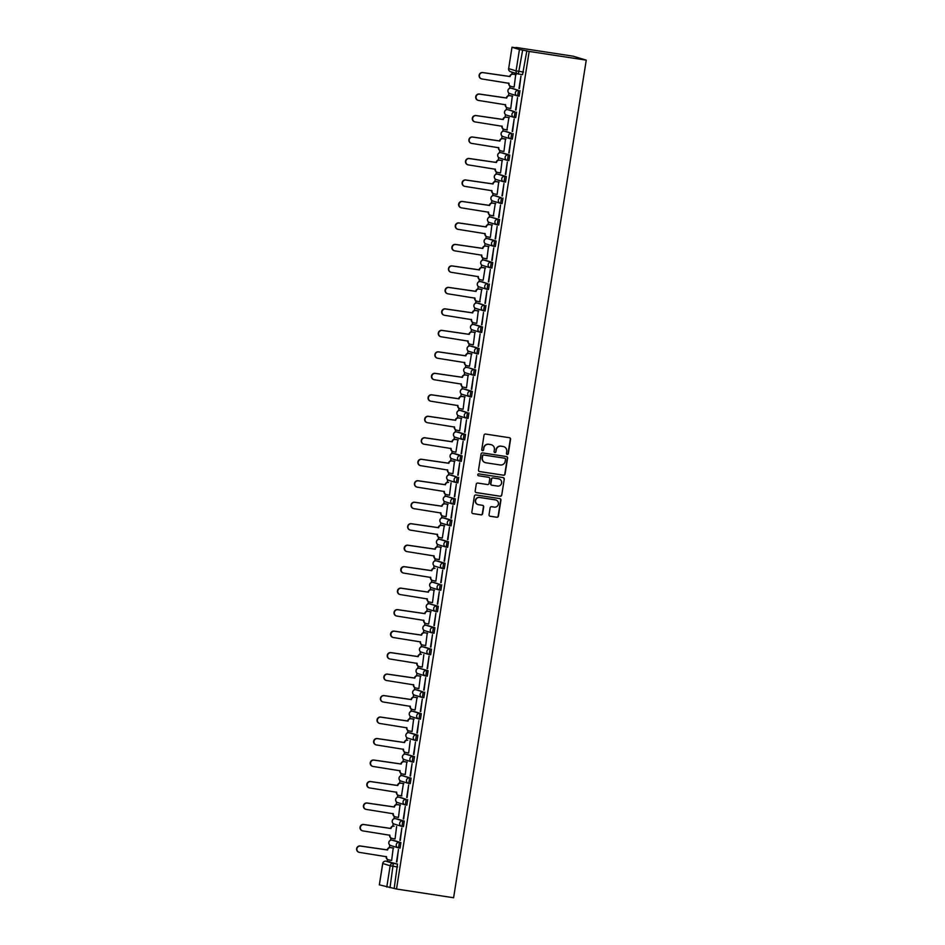 <?xml version="1.0" encoding="UTF-8"?>
<svg xmlns="http://www.w3.org/2000/svg" width="945" height="945" viewBox="0 0 945 945"><rect width="100%" height="100%" fill="white"/><g stroke="black" fill="none" stroke-linecap="round" stroke-linejoin="round"><path stroke-width="1.42" d="M507.229 454.439A0.957 0.945 106.8 0 0 508.304 453.635L510.572 439.271A1.37 1.347 106.8 0 0 509.461 437.724L485.565 434.062A1.37 1.347 106.8 0 0 484.029 435.22L481.749 449.584A0.957 0.945 106.8 0 0 482.529 450.67A0.957 0.945 106.8 0 0 483.604 449.867L483.899 448.001A4.382 4.3 106.8 0 1 488.837 444.327L490.821 444.634A4.382 4.3 106.8 0 1 494.389 449.607L494.093 451.462A0.957 0.945 106.8 0 0 494.873 452.56A0.957 0.945 106.8 0 0 495.96 451.745L496.255 449.891A4.382 4.3 106.8 0 1 501.181 446.217L503.177 446.524A4.382 4.3 106.8 0 1 506.733 451.497L506.449 453.352A0.957 0.945 106.8 0 0 507.229 454.439M506.969 454.368A0.957 0.945 106.8 0 0 508.044 453.565L510.312 439.201A1.37 1.347 106.8 0 0 509.509 437.724M482.269 450.588A0.957 0.945 106.8 0 0 483.344 449.785L483.899 448.001M494.625 452.478A0.957 0.945 106.8 0 0 495.688 451.675L496.255 449.891M393.474 840.341L400.893 842.586L399.404 842.349L398.53 847.866A2.788 2.74 -73.2 0 1 396.262 844.7A2.788 2.74 -73.2 0 1 399.404 842.349L392.01 840.117A2.788 2.74 106.8 0 0 388.867 842.456A2.788 2.74 -73.2 0 0 390.757 845.539L398.164 847.783A2.788 2.788 0 0 0 398.554 847.866L400.042 848.09L400.893 842.586M403.444 826.603L401.944 826.379A2.788 2.74 -73.2 0 1 401.566 826.296L394.159 824.052A2.788 2.74 -73.2 0 1 392.269 820.969A2.788 2.74 106.8 0 1 395.412 818.63L402.806 820.874L401.956 826.379L403.444 826.603L404.295 821.099L396.865 818.854M400.302 797.367L406.208 799.387L405.346 804.892A2.788 2.74 -73.2 0 1 403.066 801.726A2.788 2.74 -73.2 0 1 406.208 799.387L398.814 797.143A2.788 2.74 106.8 0 0 395.671 799.482A2.788 2.74 -73.2 0 0 397.561 802.565L404.968 804.809A2.788 2.788 0 0 0 405.358 804.892L406.846 805.128L407.697 799.612M402.18 775.656L411.099 778.125L409.61 777.9L408.748 783.405A2.788 2.74 -73.2 0 1 406.48 780.239A2.788 2.74 -73.2 0 1 409.61 777.9L402.216 775.656A2.788 2.74 106.8 0 0 399.073 778.007A2.788 2.74 -73.2 0 0 400.963 781.09L408.37 783.322A2.788 2.788 0 0 0 408.76 783.417L410.248 783.641L411.099 778.125M412.174 761.93L413.65 762.154L414.512 756.65L407.071 754.393M410.496 732.918L417.914 735.163L416.426 734.938L415.552 740.443A2.788 2.74 -73.2 0 1 413.284 737.277A2.788 2.74 -73.2 0 1 416.426 734.938L409.02 732.694A2.788 2.74 106.8 0 0 405.877 735.033A2.788 2.74 -73.2 0 0 407.779 738.116L415.174 740.36A2.788 2.788 0 0 0 415.564 740.443L417.052 740.679L417.914 735.163M420.454 719.192L418.954 718.956A2.788 2.74 -73.2 0 1 418.576 718.873L411.181 716.629A2.788 2.74 -73.2 0 1 409.279 713.546A2.788 2.74 106.8 0 1 412.422 711.207L419.828 713.451L418.966 718.968L420.454 719.192L421.316 713.676L413.875 711.431M417.312 689.956L423.23 691.964L422.356 697.469A2.788 2.74 -73.2 0 1 420.088 694.303A2.788 2.74 -73.2 0 1 423.23 691.964L415.824 689.72A2.788 2.74 106.8 0 0 412.681 692.071A2.788 2.74 -73.2 0 0 414.583 695.154L421.978 697.386A2.788 2.788 0 0 0 422.368 697.481L423.856 697.705L424.718 692.189M419.19 668.233L428.12 670.714L426.632 670.477L425.758 675.994A2.788 2.74 -73.2 0 1 423.49 672.828A2.788 2.74 -73.2 0 1 426.632 670.477L419.226 668.245A2.788 2.74 106.8 0 0 416.083 670.584A2.788 2.74 -73.2 0 0 417.985 673.667L425.38 675.911A2.788 2.788 0 0 0 425.77 675.994L427.258 676.218L428.12 670.714M429.195 654.507L430.66 654.743L431.522 649.227L424.092 646.982M427.506 625.495L434.924 627.74L433.436 627.515L432.562 633.02A2.788 2.74 -73.2 0 1 430.294 629.854A2.788 2.74 -73.2 0 1 433.436 627.515L426.03 625.271A2.788 2.74 106.8 0 0 422.887 627.61A2.788 2.74 -73.2 0 0 424.789 630.693L432.196 632.937A2.788 2.788 0 0 0 432.574 633.032L434.062 633.256L434.924 627.74M429.408 603.784L438.326 606.253L436.838 606.028L435.964 611.545A2.788 2.74 -73.2 0 1 433.696 608.367A2.788 2.74 -73.2 0 1 436.838 606.028L429.432 603.784A2.788 2.74 106.8 0 0 426.289 606.135A2.788 2.74 -73.2 0 0 428.191 609.218L435.598 611.45A2.788 2.788 0 0 0 435.976 611.545L437.464 611.769L438.326 606.253M434.322 582.533L440.24 584.542L439.366 590.058A2.788 2.74 -73.2 0 1 437.098 586.892A2.788 2.74 -73.2 0 1 440.24 584.542L432.834 582.309A2.788 2.74 106.8 0 0 429.691 584.648A2.788 2.74 -73.2 0 0 431.593 587.731L439 589.975A2.788 2.788 0 0 0 439.378 590.058L440.866 590.282L441.728 584.778M437.712 561.046L445.13 563.291L443.642 563.066L442.768 568.571A2.788 2.74 -73.2 0 1 440.5 565.405A2.788 2.74 -73.2 0 1 443.642 563.066L436.236 560.822A2.788 2.74 106.8 0 0 433.093 563.161A2.788 2.74 -73.2 0 0 434.995 566.244L442.402 568.488A2.788 2.788 0 0 0 442.78 568.571L444.268 568.807L445.13 563.291M447.67 547.32L446.17 547.084A2.788 2.74 -73.2 0 1 445.804 547.001L438.397 544.757A2.788 2.74 -73.2 0 1 436.495 541.674A2.788 2.74 106.8 0 1 439.638 539.335L447.044 541.579L446.194 547.096L447.658 547.32L448.532 541.804L441.102 539.56M444.516 518.073L451.934 520.317L450.446 520.093L449.572 525.609A2.788 2.74 -73.2 0 1 447.304 522.431A2.788 2.74 -73.2 0 1 450.446 520.093L443.051 517.848A2.788 2.74 106.8 0 0 439.909 520.199A2.788 2.74 -73.2 0 0 441.799 523.282L449.206 525.514A2.788 2.788 0 0 0 449.596 525.609L451.084 525.833L451.934 520.317M446.418 496.361L455.336 498.842L453.848 498.606L452.974 504.122A2.788 2.74 -73.2 0 1 450.706 500.956A2.788 2.74 -73.2 0 1 453.848 498.606L446.453 496.373A2.788 2.74 106.8 0 0 443.311 498.712A2.788 2.74 -73.2 0 0 445.201 501.795L452.608 504.039A2.788 2.788 0 0 0 452.998 504.122L454.486 504.346L455.336 498.842M451.344 475.111L457.25 477.13L456.376 482.635A2.788 2.74 -73.2 0 1 454.108 479.469A2.788 2.74 -73.2 0 1 457.25 477.13L449.855 474.886A2.788 2.74 106.8 0 0 446.713 477.225A2.788 2.74 -73.2 0 0 448.603 480.308L456.01 482.552A2.788 2.788 0 0 0 456.4 482.635L457.888 482.871L458.738 477.355M454.722 453.624L462.14 455.868L460.652 455.644L459.79 461.148A2.788 2.74 -73.2 0 1 457.51 457.982A2.788 2.74 -73.2 0 1 460.652 455.644L453.257 453.399A2.788 2.74 106.8 0 0 450.115 455.738A2.788 2.74 -73.2 0 0 452.005 458.821L459.412 461.065A2.788 2.788 0 0 0 459.802 461.16L461.29 461.384L462.14 455.868M456.624 431.912L464.054 434.157L463.204 439.673L464.68 439.897L465.542 434.393L458.112 432.137M461.55 410.662L467.468 412.681L466.594 418.186A2.788 2.74 -73.2 0 1 464.326 415.02A2.788 2.74 -73.2 0 1 467.468 412.681L460.061 410.437A2.788 2.74 106.8 0 0 456.919 412.776A2.788 2.74 -73.2 0 0 458.809 415.859L466.216 418.103A2.788 2.788 0 0 0 466.606 418.186L468.094 418.411L468.944 412.906M464.94 389.175L472.358 391.419L470.87 391.195L469.996 396.699A2.788 2.74 -73.2 0 1 467.728 393.533A2.788 2.74 -73.2 0 1 470.87 391.195L463.463 388.95A2.788 2.74 106.8 0 0 460.321 391.289A2.788 2.74 -73.2 0 0 462.211 394.372L469.618 396.616A2.788 2.788 0 0 0 470.008 396.699L471.496 396.935L472.358 391.419M473.421 375.224L474.898 375.448L475.76 369.932L468.318 367.688M471.744 346.201L479.162 348.457L477.674 348.221L476.8 353.737A2.788 2.74 -73.2 0 1 474.532 350.56A2.788 2.74 -73.2 0 1 477.674 348.221L470.267 345.988A2.788 2.74 106.8 0 0 467.125 348.327A2.788 2.74 -73.2 0 0 469.027 351.41L476.422 353.643A2.788 2.788 0 0 0 476.812 353.737L478.3 353.962L479.162 348.457M473.634 324.489L481.076 326.746L480.214 332.25L481.702 332.475L482.564 326.97L475.122 324.726M478.56 303.239L484.478 305.259L483.604 310.763A2.788 2.74 -73.2 0 1 481.336 307.597A2.788 2.74 -73.2 0 1 484.478 305.259L477.071 303.014A2.788 2.74 106.8 0 0 473.929 305.353A2.788 2.74 -73.2 0 0 475.831 308.436L483.226 310.681A2.788 2.788 0 0 0 483.616 310.763L485.104 310.999L485.966 305.483M481.962 281.764L487.88 283.772L487.006 289.276A2.788 2.74 -73.2 0 1 484.738 286.111A2.788 2.74 -73.2 0 1 487.88 283.772L480.473 281.527A2.788 2.74 106.8 0 0 477.331 283.866A2.788 2.74 -73.2 0 0 479.233 286.949L486.628 289.194A2.788 2.788 0 0 0 487.018 289.288L488.506 289.513L489.368 283.996M490.443 267.801L491.908 268.026L492.77 262.521L485.34 260.265M488.754 238.79L496.172 241.034L494.684 240.81L493.81 246.314A2.788 2.74 -73.2 0 1 491.542 243.148A2.788 2.74 -73.2 0 1 494.684 240.81L487.277 238.565A2.788 2.74 106.8 0 0 484.135 240.904A2.788 2.74 -73.2 0 0 486.037 243.987L493.444 246.232A2.788 2.788 0 0 0 493.822 246.314L495.31 246.539L496.172 241.034M490.656 217.078L499.574 219.547L498.086 219.323L497.212 224.827A2.788 2.74 -73.2 0 1 494.944 221.662A2.788 2.74 -73.2 0 1 498.086 219.323L490.679 217.078A2.788 2.74 106.8 0 0 487.537 219.417A2.788 2.74 -73.2 0 0 489.439 222.5L496.846 224.745A2.788 2.788 0 0 0 497.224 224.827L498.712 225.064L499.574 219.547M495.57 195.828L501.488 197.836L500.614 203.34A2.788 2.74 -73.2 0 1 498.346 200.175A2.788 2.74 -73.2 0 1 501.488 197.836L494.081 195.591A2.788 2.74 106.8 0 0 490.939 197.93A2.788 2.74 -73.2 0 0 492.841 201.025L500.248 203.258A2.788 2.788 0 0 0 500.626 203.352L502.114 203.577L502.976 198.06M498.96 174.341L506.378 176.585L504.89 176.349L504.016 181.865A2.788 2.74 -73.2 0 1 501.748 178.7A2.788 2.74 -73.2 0 1 504.89 176.349L497.483 174.116A2.788 2.74 106.8 0 0 494.353 176.455A2.788 2.74 -73.2 0 0 496.243 179.538L503.65 181.783A2.788 2.788 0 0 0 504.039 181.865L505.528 182.09L506.378 176.585M508.93 160.603L507.418 160.378A2.788 2.74 -73.2 0 1 507.052 160.296L499.645 158.051A2.788 2.74 -73.2 0 1 497.755 154.968A2.788 2.74 106.8 0 1 500.897 152.629L508.292 154.874L507.441 160.378L508.93 160.603L509.78 155.098L502.35 152.854M505.788 131.367L511.694 133.387L510.82 138.891A2.788 2.74 -73.2 0 1 508.552 135.726A2.788 2.74 -73.2 0 1 511.694 133.387L504.299 131.142A2.788 2.74 106.8 0 0 501.157 133.481A2.788 2.74 -73.2 0 0 503.047 136.564L510.454 138.809A2.788 2.788 0 0 0 510.843 138.891L512.332 139.128L513.182 133.611M509.19 109.892L515.096 111.9L514.222 117.404A2.788 2.74 -73.2 0 1 511.954 114.239A2.788 2.74 -73.2 0 1 515.096 111.9L507.701 109.655A2.788 2.74 106.8 0 0 504.559 112.006A2.788 2.74 -73.2 0 0 506.449 115.089L513.856 117.322A2.788 2.788 0 0 0 514.245 117.416L515.734 117.641L516.584 112.124M512.592 88.405L518.498 90.413L517.636 95.929A2.788 2.74 -73.2 0 1 515.356 92.764A2.788 2.74 -73.2 0 1 518.498 90.413L511.103 88.18A2.788 2.74 106.8 0 0 507.961 90.519A2.788 2.74 -73.2 0 0 509.851 93.602L517.258 95.847A2.788 2.788 0 0 0 517.647 95.929L519.136 96.154L519.986 90.649M489.049 514.694A1.37 1.347 106.8 0 0 490.16 516.254L496.869 517.269A1.37 1.347 106.8 0 0 498.405 516.124L500.933 500.177A1.37 1.347 106.8 0 0 499.822 498.617L475.926 494.967A1.37 1.347 106.8 0 0 474.378 496.113L471.85 512.06A1.37 1.347 106.8 0 0 472.961 513.619L481.064 514.86A1.37 1.347 106.8 0 0 482.611 513.714L483.686 506.886A1.37 1.347 106.8 0 0 482.576 505.327L478.56 504.713A3.662 3.591 106.8 0 1 475.63 500.307A3.662 3.591 106.8 0 1 479.706 497.483L495.44 499.893A3.662 3.591 106.8 0 1 498.369 504.299A3.662 3.591 106.8 0 1 494.294 507.122L491.672 506.721A1.37 1.347 106.8 0 0 490.124 507.867L489.049 514.694M396.51 889.021L529.176 51.432L586.254 60.149L453.6 897.75L396.51 889.021L379.382 884.839M503.52 475.229A1.37 1.347 106.8 0 0 505.067 474.083L507.595 458.136A1.37 1.347 106.8 0 0 506.473 456.577L482.576 452.927A1.37 1.347 106.8 0 0 481.04 454.072L478.513 470.019A1.37 1.347 106.8 0 0 479.623 471.579L503.26 475.158A1.37 1.347 106.8 0 0 504.807 474L507.323 458.053A1.37 1.347 106.8 0 0 506.532 456.589M504.264 479.15L501.736 495.109A1.37 1.347 106.8 0 1 500.188 496.255L476.292 492.605A1.37 1.347 106.8 0 1 475.181 491.046L476.256 484.218A1.37 1.347 106.8 0 1 477.804 483.072L487.502 484.549A1.37 1.347 106.8 0 0 489.037 483.403L489.758 478.879A1.37 1.347 106.8 0 0 488.636 477.319L478.548 475.772A0.957 0.945 106.8 0 1 477.78 474.626A0.957 0.945 106.8 0 1 478.855 473.882L503.153 477.603A1.37 1.347 106.8 0 1 504.264 479.15L501.736 495.109M390.096 861.828L385.879 861.178L397.491 864.061L393.297 863.423L390.002 887.686M508.658 68.595L508.611 68.595A2.788 2.788 0 0 0 510.548 71.702A2.788 2.74 106.8 0 1 508.658 68.619L511.989 47.25L508.658 68.619L516.064 70.863L519.443 49.518L512.036 47.274L516.041 47.805M512.178 72.198L511.871 74.171M509.993 86.042L509.627 88.346M508.871 93.071L508.469 95.658M506.591 107.517L506.225 109.821M505.469 114.558L505.067 117.145M503.177 129.004L502.823 131.308M502.067 136.033L501.665 138.62M499.775 150.491L499.421 152.795M498.665 157.52L498.251 160.107M496.373 171.978L496.007 174.282M495.263 179.007L494.849 181.594M492.971 193.453L492.605 195.757M491.861 200.494L491.447 203.08M489.569 214.94L489.203 217.244M488.459 221.969L488.045 224.556M486.167 236.427L485.801 238.731M485.057 243.456L484.643 246.043M482.765 257.914L482.399 260.218M481.655 264.943L481.241 267.529M479.363 279.389L478.997 281.693M478.253 286.429L477.839 289.016M475.961 300.876L475.595 303.18M474.851 307.905L474.437 310.492M472.559 322.363L472.193 324.667M471.449 329.392L471.035 331.978M469.157 343.85L468.791 346.154M468.047 350.878L467.633 353.465M465.755 365.325L465.389 367.629M464.645 372.365L464.231 374.952M462.353 386.812L461.987 389.116M461.231 393.841L460.829 396.428M458.951 408.299L458.585 410.603M457.829 415.327L457.427 417.914M455.549 429.786L455.183 432.089M454.427 436.814L454.025 439.401M452.147 451.261L451.781 453.565M451.025 458.301L450.623 460.877M448.733 472.748L448.379 475.051M447.623 479.776L447.221 482.363M445.331 494.235L444.977 496.538M444.221 501.263L443.807 503.85M441.929 515.722L441.563 518.014M440.819 522.75L440.405 525.337M438.527 537.197L438.161 539.5M437.417 544.237L437.003 546.812M435.125 558.684L434.759 560.987M434.015 565.712L433.601 568.299M431.723 580.171L431.357 582.474M430.613 587.199L430.199 589.786M428.321 601.658L427.955 603.949M427.211 608.686L426.797 611.273M424.919 623.133L424.553 625.436M423.809 630.173L423.395 632.748M421.517 644.62L421.151 646.923M420.407 651.648L419.993 654.235M418.115 666.107L417.749 668.41M417.005 673.135L416.591 675.722M414.713 687.582L414.347 689.885M413.603 694.622L413.189 697.209M411.311 709.069L410.945 711.372M410.201 716.097L409.787 718.684M407.909 730.556L407.543 732.859M406.787 737.584L406.385 740.171M404.507 752.043L404.141 754.346M403.385 759.071L402.983 761.658M401.105 773.518L400.739 775.821M399.983 780.558L399.581 783.145M397.703 795.005L397.337 797.308M396.581 802.033L396.179 804.62M394.301 816.492L393.935 818.795M393.179 823.52L392.777 826.107M390.887 837.979L390.533 840.282M389.777 845.007L389.375 847.594M387.485 859.454L387.19 861.379M516.1 47.463L573.178 56.192L586.254 60.149M519.443 49.518L522.668 50.085L518.332 74.029L522.526 74.667L518.344 74.029A2.788 2.74 106.8 0 1 517.954 73.946A2.788 2.788 0 0 0 518.344 74.029M529.176 51.432L522.668 50.085M515.71 74.56L514.151 86.999L511.292 86.491A2.788 2.74 106.8 0 1 509.024 83.325L482.009 78.978A3.213 3.142 106.8 0 1 479.446 75.116A3.213 3.142 106.8 0 1 483.013 72.647L510.099 76.569A2.788 2.74 106.8 0 1 513.241 74.23L516.112 74.667M518.994 88.464L520.955 76.073L519.396 88.523M515.592 109.951L517.553 97.559L515.994 110.01M512.698 96.154L509.839 95.717A2.788 2.74 106.8 0 0 506.697 98.056L479.611 94.134A3.213 3.142 106.8 0 0 478.182 100.371A3.213 3.142 106.8 0 0 478.607 100.465L505.622 104.8A2.788 2.74 106.8 0 0 507.89 107.978L510.749 108.486L512.308 96.047M512.19 131.438L514.151 119.035L512.592 131.497M506.957 129.831L508.906 117.523M508.788 152.913L510.749 140.521L509.19 152.984M505.894 139.128L503.035 138.691A2.788 2.74 106.8 0 0 499.893 141.029L472.807 137.096A3.213 3.142 106.8 0 0 469.228 139.565A3.213 3.142 106.8 0 0 471.803 143.427L498.818 147.774A2.788 2.74 106.8 0 0 501.086 150.94L503.945 151.448L505.504 139.01M505.386 174.4L507.347 162.008L505.788 174.459M502.492 160.603L499.633 160.166A2.788 2.74 106.8 0 0 496.491 162.505L469.405 158.583A3.213 3.142 106.8 0 0 467.964 164.82A3.213 3.142 106.8 0 0 468.401 164.914L495.416 169.261A2.788 2.74 106.8 0 0 497.684 172.427L500.543 172.935L502.102 160.496M501.984 195.887L503.945 183.495L502.386 195.946M499.09 182.09L496.219 181.653A2.788 2.74 106.8 0 0 493.089 183.991L466.003 180.07A3.213 3.142 106.8 0 0 464.562 186.307A3.213 3.142 106.8 0 0 464.999 186.401L492.014 190.736A2.788 2.74 106.8 0 0 494.282 193.914L497.141 194.422L498.7 181.983M498.582 217.374L500.543 204.97L498.972 217.433M493.349 215.767L495.298 203.458M495.168 238.849L497.141 226.457L495.57 238.92M492.286 225.064L489.415 224.615A2.788 2.74 106.8 0 0 486.273 226.965L459.187 223.032A3.213 3.142 106.8 0 0 457.758 229.269A3.213 3.142 106.8 0 0 458.195 229.363L485.21 233.71A2.788 2.74 106.8 0 0 487.478 236.876L490.337 237.384L491.896 224.945M491.766 260.336L493.739 247.944L492.168 260.395M486.935 258.812L488.494 246.432M488.364 281.823L490.337 269.431L488.766 281.882M483.143 280.216L485.092 267.919M483.131 280.24L480.674 279.85A2.788 2.74 106.8 0 1 478.406 276.672L451.379 272.337A3.213 3.142 106.8 0 1 448.816 268.474A3.213 3.142 106.8 0 1 452.383 266.006L479.469 269.927A2.788 2.74 106.8 0 1 482.611 267.589L485.482 268.026M484.962 303.31L486.923 290.906L485.364 303.369M479.741 301.703L481.69 289.394M481.56 324.785L483.521 312.393L481.962 324.856M478.678 310.999L475.808 310.551A2.788 2.74 106.8 0 0 472.665 312.901L445.579 308.968A3.213 3.142 106.8 0 0 444.15 315.205A3.213 3.142 106.8 0 0 444.575 315.299L471.602 319.646A2.788 2.74 106.8 0 0 473.87 322.812L476.729 323.32L478.288 310.881M478.158 346.272L480.119 333.88L478.56 346.331M475.276 332.475L472.405 332.038A2.788 2.74 106.8 0 0 469.263 334.376L442.177 330.455A3.213 3.142 106.8 0 0 440.748 336.692A3.213 3.142 106.8 0 0 441.173 336.786L468.2 341.133A2.788 2.74 106.8 0 0 470.468 344.299L473.315 344.807L474.874 332.368M474.756 367.759L476.717 355.367L475.158 367.818M469.523 366.152L471.472 353.855M469.523 366.176L467.066 365.786A2.788 2.74 106.8 0 1 464.798 362.608L437.771 358.273A3.213 3.142 106.8 0 1 435.208 354.41A3.213 3.142 106.8 0 1 438.775 351.942L465.861 355.863A2.788 2.74 106.8 0 1 469.003 353.524L471.874 353.962M471.354 389.245L473.315 376.842L471.756 389.305M466.523 387.722L468.07 375.33M467.952 410.721L469.913 398.329L468.354 410.791M465.07 396.935L462.199 396.487A2.788 2.74 106.8 0 0 459.057 398.837L431.971 394.904A3.213 3.142 106.8 0 0 430.542 401.141A3.213 3.142 106.8 0 0 430.967 401.235L457.982 405.582A2.788 2.74 106.8 0 0 460.262 408.748L463.109 409.256L464.668 396.817M464.55 432.208L466.511 419.816L464.952 432.267M461.668 418.411L458.797 417.973A2.788 2.74 106.8 0 0 455.655 420.312L428.569 416.391A3.213 3.142 106.8 0 0 427.14 422.628A3.213 3.142 106.8 0 0 427.565 422.722L454.58 427.069A2.788 2.74 106.8 0 0 456.848 430.235L459.707 430.743L461.266 418.304M461.148 453.694L463.109 441.303L461.55 453.754M455.915 452.088L457.864 439.791M455.915 452.112L453.446 451.722A2.788 2.74 106.8 0 1 451.178 448.544L424.163 444.209A3.213 3.142 106.8 0 1 421.6 440.346A3.213 3.142 106.8 0 1 425.167 437.866L452.253 441.799A2.788 2.74 106.8 0 1 455.395 439.46L458.254 439.897M457.746 475.181L459.707 462.778L458.148 475.24M452.915 473.658L454.462 461.266M454.344 496.657L456.305 484.265L454.746 496.727M416.934 487.077L416.591 486.97A3.213 3.142 -73.2 0 1 418.021 480.733L445.107 484.667A2.788 2.74 -73.2 0 1 448.249 482.328L448.591 482.422A2.788 2.74 106.8 0 0 445.449 484.773L418.363 480.84A3.213 3.142 106.8 0 0 414.784 483.308A3.213 3.142 106.8 0 0 417.359 487.171L444.374 491.518A2.788 2.74 106.8 0 0 446.642 494.684L449.501 495.192L451.06 482.753M450.942 518.143L452.903 505.752L451.344 518.203M448.048 504.346L445.189 503.909A2.788 2.74 106.8 0 0 442.047 506.248L414.961 502.327A3.213 3.142 106.8 0 0 413.52 508.564A3.213 3.142 106.8 0 0 413.957 508.658L440.972 513.005A2.788 2.74 106.8 0 0 443.24 516.171L446.099 516.679L447.658 504.24M447.54 539.63L449.501 527.239L447.942 539.689M442.307 538.024L444.256 525.727M442.307 538.048L439.838 537.646A2.788 2.74 106.8 0 1 437.57 534.48L410.555 530.145A3.213 3.142 106.8 0 1 407.98 526.282A3.213 3.142 106.8 0 1 411.559 523.802L438.645 527.735A2.788 2.74 106.8 0 1 441.787 525.396L444.646 525.833M444.138 561.117L446.099 548.714L444.54 561.176M439.295 559.641L440.854 547.202M440.724 582.592L442.697 570.201L441.126 582.652M403.314 573.013L402.983 572.906A3.213 3.142 -73.2 0 1 400.834 569.138A3.213 3.142 -73.2 0 1 404.413 566.669L431.499 570.603A2.788 2.74 -73.2 0 1 434.641 568.264L434.972 568.358A2.788 2.74 106.8 0 0 431.83 570.709L404.743 566.776A3.213 3.142 106.8 0 0 403.314 573.013A3.213 3.142 106.8 0 0 403.751 573.107L430.766 577.454A2.788 2.74 106.8 0 0 433.034 580.62L435.893 581.128L437.452 568.689M437.322 604.079L439.295 591.688L437.724 604.138M434.44 590.282L431.57 589.845A2.788 2.74 106.8 0 0 428.428 592.184L401.341 588.262A3.213 3.142 106.8 0 0 399.912 594.499A3.213 3.142 106.8 0 0 400.337 594.594L427.364 598.941A2.788 2.74 106.8 0 0 429.632 602.107L432.491 602.615L434.05 590.176M433.92 625.566L435.893 613.163L434.322 625.625M428.699 623.96L430.648 611.663M428.687 623.983L426.23 623.582A2.788 2.74 106.8 0 1 423.962 620.416L396.935 616.081A3.213 3.142 106.8 0 1 394.372 612.218A3.213 3.142 106.8 0 1 397.939 609.738L425.026 613.671A2.788 2.74 106.8 0 1 428.168 611.332L431.038 611.769M430.518 647.041L432.479 634.65L430.92 647.112M425.687 645.577L427.246 633.138M427.116 668.528L429.077 656.137L427.518 668.587M389.706 658.948L389.364 658.842A3.213 3.142 -73.2 0 1 390.793 652.605L417.879 656.539A2.788 2.74 -73.2 0 1 421.021 654.2L421.364 654.294A2.788 2.74 106.8 0 0 418.222 656.633L391.135 652.711A3.213 3.142 106.8 0 0 389.706 658.948A3.213 3.142 106.8 0 0 390.131 659.043L417.158 663.39A2.788 2.74 106.8 0 0 419.426 666.556L422.285 667.064L423.844 654.625M423.714 690.015L425.675 677.624L424.116 690.074M420.832 676.218L417.962 675.781A2.788 2.74 106.8 0 0 414.82 678.12L387.733 674.198A3.213 3.142 106.8 0 0 386.304 680.435A3.213 3.142 106.8 0 0 386.729 680.53L413.756 684.865A2.788 2.74 106.8 0 0 416.024 688.043L418.871 688.551L420.43 676.112M420.312 711.502L422.273 699.099L420.714 711.561M415.079 709.896L417.029 697.587M415.079 709.919L412.622 709.518A2.788 2.74 106.8 0 1 410.354 706.352L383.327 702.017A3.213 3.142 106.8 0 1 380.764 698.154A3.213 3.142 106.8 0 1 384.332 695.674L411.418 699.607A2.788 2.74 106.8 0 1 414.56 697.268L417.43 697.705M416.91 732.977L418.871 720.586L417.312 733.048M412.067 731.513L413.627 719.074M413.508 754.464L415.469 742.073L413.91 754.523M376.098 744.884L375.756 744.778A3.213 3.142 -73.2 0 1 377.185 738.541L404.271 742.475A2.788 2.74 -73.2 0 1 407.413 740.136L407.756 740.23A2.788 2.74 106.8 0 0 404.614 742.569L377.527 738.647A3.213 3.142 106.8 0 0 376.098 744.884A3.213 3.142 106.8 0 0 376.523 744.979L403.539 749.326A2.788 2.74 106.8 0 0 405.818 752.492L408.665 753L410.224 740.561M410.106 775.951L412.067 763.56L410.508 776.01M407.224 762.154L404.354 761.717A2.788 2.74 106.8 0 0 401.212 764.056L374.125 760.134A3.213 3.142 106.8 0 0 372.696 766.371A3.213 3.142 106.8 0 0 373.121 766.466L400.137 770.801A2.788 2.74 106.8 0 0 402.405 773.979L405.263 774.487L406.822 762.048M406.704 797.438L408.665 785.035L407.106 797.497M401.471 795.832L403.42 783.523M403.302 818.913L405.263 806.522L403.704 818.984M398.471 817.401L400.018 805.01M399.9 840.4L401.861 828.009L400.302 840.459M362.49 830.82L362.148 830.714A3.213 3.142 -73.2 0 1 363.577 824.477L390.663 828.411A2.788 2.74 -73.2 0 1 393.805 826.072L394.148 826.166A2.788 2.74 106.8 0 0 391.006 828.505L363.919 824.583A3.213 3.142 106.8 0 0 362.49 830.82A3.213 3.142 106.8 0 0 362.915 830.915L389.931 835.262A2.788 2.74 106.8 0 0 392.199 838.428L395.057 838.936L396.616 826.497M396.498 861.887L398.459 849.496L396.9 861.946M393.604 848.09L390.746 847.653A2.788 2.74 106.8 0 0 387.604 849.992L360.517 846.07A3.213 3.142 106.8 0 0 356.938 848.539A3.213 3.142 106.8 0 0 359.513 852.402L386.529 856.737A2.788 2.74 106.8 0 0 388.797 859.915L391.655 860.422L393.214 847.984M456.411 482.635L457.888 482.871M517.659 95.929L519.136 96.154M394.195 888.324L397.491 864.061M526.861 50.723L522.538 74.679M503.626 446.619A4.382 4.3 106.8 0 0 502.917 446.442L503.177 446.524M495.983 449.808A4.382 4.3 106.8 0 1 500.921 446.135L502.917 446.442M491.282 444.729A4.382 4.3 106.8 0 0 490.561 444.552L490.821 444.634M483.639 447.93A4.382 4.3 106.8 0 1 488.577 444.244L490.561 444.552M479.316 471.496A1.37 1.347 106.8 0 0 479.363 471.496L503.26 475.158M505.492 459.341A0.957 0.945 106.8 0 0 504.453 458.171L483.734 455.041A0.957 0.945 106.8 0 0 482.659 455.844L482.352 457.805A4.382 4.3 106.8 0 0 485.907 462.778L500.248 464.975A4.382 4.3 106.8 0 0 505.185 461.302L505.492 459.341M485.198 462.601A4.382 4.3 106.8 0 1 482.092 457.723L482.399 455.762A0.957 0.945 106.8 0 1 483.474 454.958L504.453 458.171M475.985 492.51A1.37 1.347 106.8 0 0 476.032 492.522L499.929 496.172A1.37 1.347 106.8 0 0 501.476 495.026M488.695 477.331A1.37 1.347 106.8 0 0 488.376 477.237L478.548 475.772M497.554 486.084A3.662 3.591 106.8 0 0 499.184 478.973A3.662 3.591 106.8 0 0 498.7 478.855L493.16 478.005A1.37 1.347 106.8 0 0 491.613 479.162L490.892 483.686A1.37 1.347 106.8 0 0 492.014 485.246L497.554 486.084M499.054 478.926A3.662 3.591 106.8 0 0 498.44 478.772L498.7 478.855M491.695 485.151A1.37 1.347 106.8 0 1 490.632 483.604L491.353 479.08A1.37 1.347 106.8 0 1 492.888 477.934L498.44 478.772M504.004 479.08A1.37 1.347 106.8 0 0 503.201 477.603M495.794 499.964A3.662 3.591 106.8 0 0 495.18 499.81L495.44 499.893M477.934 504.559A3.662 3.591 106.8 0 1 475.37 500.224A3.662 3.591 106.8 0 1 479.446 497.401L495.18 499.81M472.961 513.619L472.701 513.537A1.37 1.347 106.8 0 0 472.701 513.537L480.804 514.777A1.37 1.347 106.8 0 0 482.34 513.631L483.427 506.803A1.37 1.347 106.8 0 0 482.623 505.339M489.853 516.159A1.37 1.347 106.8 0 0 489.9 516.171L496.597 517.198A1.37 1.347 106.8 0 0 498.145 516.041L500.673 500.094A1.37 1.347 106.8 0 0 499.87 498.629M510.926 86.408L510.583 86.302A2.788 2.74 -73.2 0 1 508.693 83.219L508.717 83.065M481.584 78.884L481.241 78.778A3.213 3.142 -73.2 0 1 482.671 72.541L509.757 76.474A2.788 2.74 -73.2 0 1 512.899 74.135L513.241 74.23M516.112 74.62L512.899 74.135M507.524 107.884L507.181 107.789A2.788 2.74 -73.2 0 1 505.28 104.706L505.315 104.541M478.182 100.371L477.839 100.264A3.213 3.142 -73.2 0 1 479.269 94.027L506.355 97.949A2.788 2.74 -73.2 0 1 509.497 95.61L509.839 95.717M512.71 96.106L509.497 95.61M509.296 117.641L506.437 117.204A2.788 2.74 106.8 0 0 503.295 119.542L476.209 115.609A3.213 3.142 106.8 0 0 474.78 121.846A3.213 3.142 106.8 0 0 475.205 121.952L502.22 126.287A2.788 2.74 106.8 0 0 504.122 129.37L503.779 129.276A2.788 2.74 -73.2 0 1 501.878 126.181L501.913 126.028M504.122 129.37A2.788 2.74 106.8 0 0 504.488 129.453L507.359 129.89M474.78 121.846L474.437 121.751A3.213 3.142 -73.2 0 1 475.867 115.514L502.953 119.436A2.788 2.74 -73.2 0 1 506.095 117.097L506.437 117.204M509.308 117.593L506.095 117.097M500.72 150.857L500.377 150.751A2.788 2.74 -73.2 0 1 498.476 147.668L498.499 147.514M471.378 143.333L471.035 143.227A3.213 3.142 -73.2 0 1 472.465 136.99L499.551 140.923A2.788 2.74 -73.2 0 1 502.693 138.584L503.035 138.691M505.906 139.069L502.693 138.584M497.318 172.344L496.976 172.238A2.788 2.74 -73.2 0 1 495.074 169.155L495.097 169.001M467.964 164.82L467.633 164.713A3.213 3.142 -73.2 0 1 469.063 158.476L496.149 162.41A2.788 2.74 -73.2 0 1 499.291 160.071L499.633 160.166M502.504 160.555L499.291 160.071M493.916 193.82L493.573 193.725A2.788 2.74 -73.2 0 1 491.672 190.642L491.695 190.477M464.562 186.307L464.231 186.2A3.213 3.142 -73.2 0 1 465.661 179.963L492.747 183.885A2.788 2.74 -73.2 0 1 495.889 181.546L496.219 181.653M499.102 182.042L495.889 181.546M495.688 203.577L492.817 203.14A2.788 2.74 106.8 0 0 489.675 205.478L462.601 201.545A3.213 3.142 106.8 0 0 461.16 207.782A3.213 3.142 106.8 0 0 461.597 207.888L488.612 212.223A2.788 2.74 106.8 0 0 490.514 215.306L490.171 215.2A2.788 2.74 -73.2 0 1 488.27 212.117L488.293 211.963M490.514 215.306A2.788 2.74 106.8 0 0 490.88 215.389L493.751 215.826M461.16 207.782L460.829 207.687A3.213 3.142 -73.2 0 1 458.679 203.919A3.213 3.142 -73.2 0 1 462.259 201.45L489.345 205.372A2.788 2.74 -73.2 0 1 492.487 203.033L492.817 203.14M495.7 203.529L492.487 203.033M487.1 236.793L486.769 236.687A2.788 2.74 -73.2 0 1 484.868 233.604L484.891 233.45M457.758 229.269L457.415 229.162A3.213 3.142 -73.2 0 1 458.857 222.925L485.943 226.859A2.788 2.74 -73.2 0 1 489.085 224.52L489.415 224.615M492.298 225.004L489.085 224.52M488.884 246.539L486.013 246.102A2.788 2.74 106.8 0 0 482.871 248.44L455.785 244.519A3.213 3.142 106.8 0 0 454.356 250.756A3.213 3.142 106.8 0 0 454.781 250.85L481.808 255.197A2.788 2.74 106.8 0 0 483.698 258.28L483.367 258.174A2.788 2.74 -73.2 0 1 481.466 255.091L481.489 254.937M483.698 258.28A2.788 2.74 106.8 0 0 484.076 258.363L486.947 258.8M454.356 250.756L454.013 250.649A3.213 3.142 -73.2 0 1 455.455 244.412L482.541 248.346A2.788 2.74 -73.2 0 1 485.683 245.995L486.013 246.102M488.896 246.491L485.683 245.995M480.296 279.755L479.965 279.661A2.788 2.74 -73.2 0 1 478.064 276.578L478.087 276.412M450.954 272.243L450.611 272.136A3.213 3.142 -73.2 0 1 452.053 265.899L479.127 269.821A2.788 2.74 -73.2 0 1 482.269 267.482L482.611 267.589M485.494 267.978L482.269 267.482M482.08 289.513L479.209 289.075A2.788 2.74 106.8 0 0 476.067 291.414L448.981 287.481A3.213 3.142 106.8 0 0 447.552 293.718A3.213 3.142 106.8 0 0 447.977 293.824L475.004 298.159A2.788 2.74 106.8 0 0 476.894 301.242L476.563 301.136A2.788 2.74 -73.2 0 1 474.662 298.053L474.685 297.899M476.894 301.242A2.788 2.74 106.8 0 0 477.272 301.325L480.143 301.762M447.552 293.718L447.209 293.623A3.213 3.142 -73.2 0 1 448.639 287.386L475.725 291.308A2.788 2.74 -73.2 0 1 478.867 288.969L479.209 289.075M482.092 289.465L478.867 288.969M473.492 322.729L473.15 322.623A2.788 2.74 -73.2 0 1 471.26 319.54L471.283 319.386M444.15 315.205L443.807 315.098A3.213 3.142 -73.2 0 1 445.237 308.861L472.323 312.795A2.788 2.74 -73.2 0 1 475.465 310.456L475.808 310.551M478.69 310.94L475.465 310.456M470.09 344.216L469.748 344.11A2.788 2.74 -73.2 0 1 467.858 341.027L467.881 340.873M440.748 336.692L440.405 336.585A3.213 3.142 -73.2 0 1 441.835 330.348L468.921 334.282A2.788 2.74 -73.2 0 1 472.063 331.931L472.405 332.038M475.276 332.427L472.063 331.931M466.688 365.691L466.346 365.597A2.788 2.74 -73.2 0 1 464.456 362.514L464.479 362.348M437.346 358.179L437.003 358.072A3.213 3.142 -73.2 0 1 438.433 351.835L465.519 355.757A2.788 2.74 -73.2 0 1 468.661 353.418L469.003 353.524M471.874 353.914L468.661 353.418M468.472 375.448L465.601 375.011A2.788 2.74 106.8 0 0 462.459 377.35L435.373 373.417A3.213 3.142 106.8 0 0 433.944 379.654A3.213 3.142 106.8 0 0 434.369 379.76L461.384 384.095A2.788 2.74 106.8 0 0 463.286 387.178L462.944 387.072A2.788 2.74 -73.2 0 1 461.054 383.989L461.077 383.835M463.286 387.178A2.788 2.74 106.8 0 0 463.664 387.261L466.523 387.698M433.944 379.654L433.601 379.559A3.213 3.142 -73.2 0 1 435.031 373.322L462.117 377.244A2.788 2.74 -73.2 0 1 465.259 374.905L465.601 375.011M468.472 375.401L465.259 374.905M459.884 408.665L459.542 408.559A2.788 2.74 -73.2 0 1 457.652 405.476L457.675 405.322M430.542 401.141L430.199 401.034A3.213 3.142 -73.2 0 1 431.629 394.797L458.715 398.731A2.788 2.74 -73.2 0 1 461.857 396.392L462.199 396.487M465.07 396.876L461.857 396.392M456.482 430.152L456.14 430.046A2.788 2.74 -73.2 0 1 454.25 426.963L454.273 426.809M427.14 422.628L426.797 422.521A3.213 3.142 -73.2 0 1 428.227 416.284L455.313 420.218A2.788 2.74 -73.2 0 1 458.455 417.867L458.797 417.973M461.668 418.363L458.455 417.867M453.08 451.627L452.738 451.533A2.788 2.74 -73.2 0 1 450.848 448.45L450.871 448.284M423.738 444.115L423.395 444.008A3.213 3.142 -73.2 0 1 424.825 437.771L451.911 441.693A2.788 2.74 -73.2 0 1 455.053 439.354L455.395 439.46M458.266 439.85L455.053 439.354M454.852 461.384L451.993 460.947A2.788 2.74 106.8 0 0 448.851 463.286L421.765 459.353A3.213 3.142 106.8 0 0 420.336 465.59A3.213 3.142 106.8 0 0 420.761 465.696L447.776 470.031A2.788 2.74 106.8 0 0 449.678 473.114L449.336 473.008A2.788 2.74 -73.2 0 1 447.434 469.925L447.469 469.771M449.678 473.114A2.788 2.74 106.8 0 0 450.044 473.197L452.915 473.634M420.336 465.59L419.993 465.495A3.213 3.142 -73.2 0 1 421.423 459.258L448.509 463.18A2.788 2.74 -73.2 0 1 451.651 460.841L451.993 460.947M454.864 461.337L451.651 460.841M446.276 494.601L445.934 494.495A2.788 2.74 -73.2 0 1 444.032 491.412L444.067 491.258M442.874 516.088L442.532 515.982A2.788 2.74 -73.2 0 1 440.63 512.899L440.654 512.745M413.52 508.564L413.189 508.457A3.213 3.142 -73.2 0 1 414.619 502.22L441.705 506.154A2.788 2.74 -73.2 0 1 444.847 503.803L445.189 503.909M448.06 504.299L444.847 503.803M439.472 537.563L439.13 537.469A2.788 2.74 -73.2 0 1 437.228 534.386L437.252 534.22M410.118 530.05L409.787 529.944A3.213 3.142 -73.2 0 1 411.217 523.707L438.303 527.629A2.788 2.74 -73.2 0 1 441.445 525.29L441.787 525.396M444.658 525.786L441.445 525.29M441.244 547.32L438.374 546.883A2.788 2.74 106.8 0 0 435.232 549.222L408.157 545.289A3.213 3.142 106.8 0 0 406.716 551.526A3.213 3.142 106.8 0 0 407.153 551.62L434.168 555.967A2.788 2.74 106.8 0 0 436.07 559.05L435.728 558.944A2.788 2.74 -73.2 0 1 433.826 555.861L433.849 555.707M436.07 559.05A2.788 2.74 106.8 0 0 436.436 559.133L439.307 559.57M406.716 551.526L406.385 551.431A3.213 3.142 -73.2 0 1 407.815 545.182L434.901 549.116A2.788 2.74 -73.2 0 1 438.043 546.777L438.374 546.883M441.256 547.261L438.043 546.777M432.668 580.537L432.326 580.431A2.788 2.74 -73.2 0 1 430.424 577.348L430.447 577.194M429.254 602.024L428.924 601.918A2.788 2.74 -73.2 0 1 427.022 598.835L427.045 598.681M399.912 594.499L399.57 594.393A3.213 3.142 -73.2 0 1 401.011 588.156L428.097 592.09A2.788 2.74 -73.2 0 1 431.239 589.739L431.57 589.845M434.452 590.235L431.239 589.739M425.852 623.499L425.522 623.405A2.788 2.74 -73.2 0 1 423.62 620.322L423.643 620.156M396.51 615.975L396.168 615.88A3.213 3.142 -73.2 0 1 397.609 609.643L424.695 613.565A2.788 2.74 -73.2 0 1 427.825 611.226L428.168 611.332M431.05 611.722L427.825 611.226M427.636 633.256L424.766 632.819A2.788 2.74 106.8 0 0 421.624 635.158L394.537 631.225A3.213 3.142 106.8 0 0 393.108 637.462A3.213 3.142 106.8 0 0 393.533 637.556L420.56 641.903A2.788 2.74 106.8 0 0 422.45 644.986L422.12 644.88A2.788 2.74 -73.2 0 1 420.218 641.797L420.241 641.643M422.45 644.986A2.788 2.74 106.8 0 0 422.828 645.069L425.699 645.506M393.108 637.462L392.766 637.367A3.213 3.142 -73.2 0 1 390.628 633.599A3.213 3.142 -73.2 0 1 394.207 631.118L421.281 635.052A2.788 2.74 -73.2 0 1 424.423 632.713L424.766 632.819M427.648 633.197L424.423 632.713M419.048 666.473L418.706 666.367A2.788 2.74 -73.2 0 1 416.816 663.284L416.839 663.13M415.646 687.96L415.304 687.854A2.788 2.74 -73.2 0 1 413.414 684.771L413.437 684.617M386.304 680.435L385.962 680.329A3.213 3.142 -73.2 0 1 387.391 674.092L414.477 678.026A2.788 2.74 -73.2 0 1 417.619 675.675L417.962 675.781M420.832 676.171L417.619 675.675M412.244 709.435L411.902 709.341A2.788 2.74 -73.2 0 1 410.012 706.258L410.035 706.092M382.902 701.911L382.56 701.816A3.213 3.142 -73.2 0 1 383.989 695.579L411.075 699.501A2.788 2.74 -73.2 0 1 414.217 697.162L414.56 697.268M417.43 697.658L414.217 697.162M414.028 719.192L411.158 718.755A2.788 2.74 106.8 0 0 408.016 721.094L380.93 717.16A3.213 3.142 106.8 0 0 379.5 723.397A3.213 3.142 106.8 0 0 379.925 723.492L406.952 727.839A2.788 2.74 106.8 0 0 408.842 730.922L408.5 730.816A2.788 2.74 -73.2 0 1 406.61 727.733L406.633 727.579M408.842 730.922A2.788 2.74 106.8 0 0 409.22 731.005L412.079 731.442M379.5 723.397L379.158 723.291A3.213 3.142 -73.2 0 1 380.587 717.054L407.673 720.988A2.788 2.74 -73.2 0 1 410.815 718.649L411.158 718.755M414.028 719.133L410.815 718.649M405.44 752.409L405.098 752.303A2.788 2.74 -73.2 0 1 403.208 749.22L403.231 749.066M402.038 773.884L401.696 773.79A2.788 2.74 -73.2 0 1 399.806 770.707L399.829 770.541M372.696 766.371L372.354 766.265A3.213 3.142 -73.2 0 1 373.783 760.028L400.869 763.95A2.788 2.74 -73.2 0 1 404.011 761.611L404.354 761.717M407.224 762.107L404.011 761.611M403.822 783.641L400.952 783.204A2.788 2.74 106.8 0 0 397.81 785.543L370.723 781.609A3.213 3.142 106.8 0 0 369.294 787.846A3.213 3.142 106.8 0 0 369.719 787.953L396.735 792.288A2.788 2.74 106.8 0 0 398.636 795.371L398.294 795.277A2.788 2.74 -73.2 0 1 396.404 792.182L396.428 792.028M398.636 795.371A2.788 2.74 106.8 0 0 399.003 795.454L401.873 795.891M369.294 787.846L368.952 787.752A3.213 3.142 -73.2 0 1 370.381 781.515L397.467 785.437A2.788 2.74 -73.2 0 1 400.609 783.098L400.952 783.204M403.822 783.594L400.609 783.098M400.408 805.128L397.55 804.691A2.788 2.74 106.8 0 0 394.408 807.03L367.321 803.096A3.213 3.142 106.8 0 0 365.892 809.333A3.213 3.142 106.8 0 0 366.317 809.428L393.333 813.775A2.788 2.74 106.8 0 0 395.234 816.858L394.892 816.752A2.788 2.74 -73.2 0 1 393.002 813.669L393.026 813.515M395.234 816.858A2.788 2.74 106.8 0 0 395.601 816.941L398.471 817.378M365.892 809.333L365.55 809.227A3.213 3.142 -73.2 0 1 366.979 802.99L394.065 806.924A2.788 2.74 -73.2 0 1 397.207 804.585L397.55 804.691M400.42 805.069L397.207 804.585M391.832 838.345L391.49 838.239A2.788 2.74 -73.2 0 1 389.588 835.156L389.623 835.002M388.43 859.82L388.088 859.726A2.788 2.74 -73.2 0 1 386.186 856.643L386.21 856.477M359.088 852.307L358.746 852.201A3.213 3.142 -73.2 0 1 360.175 845.964L387.261 849.886A2.788 2.74 -73.2 0 1 390.403 847.547L390.746 847.653M393.616 848.043L390.403 847.547M413.65 762.154L412.162 761.93A2.788 2.788 0 0 1 411.772 761.847L404.365 759.603A2.788 2.74 -73.2 0 1 402.476 756.52A2.788 2.74 106.8 0 1 405.618 754.181L413.024 756.413L412.15 761.93A2.788 2.74 -73.2 0 1 409.882 758.764A2.788 2.74 -73.2 0 1 413.024 756.413L414.512 756.65M430.66 654.743L429.172 654.507A2.788 2.788 0 0 1 428.782 654.424L421.387 652.18A2.788 2.74 -73.2 0 1 419.486 649.097A2.788 2.74 106.8 0 1 422.628 646.758L430.034 649.002L429.16 654.507A2.788 2.74 -73.2 0 1 426.892 651.341A2.788 2.74 -73.2 0 1 430.034 649.002L431.522 649.227M455.407 437.346A2.788 2.788 0 0 1 453.494 434.05A2.788 2.788 0 0 1 456.648 431.912L456.659 431.912A2.788 2.74 106.8 0 0 453.517 434.263A2.788 2.74 -73.2 0 0 455.407 437.346L462.814 439.579A2.788 2.74 -73.2 0 1 464.054 434.157L465.542 434.393M468.342 367.688L474.272 369.708L473.398 375.212A2.788 2.74 -73.2 0 1 471.13 372.046A2.788 2.74 -73.2 0 1 474.272 369.708L475.76 369.932M468.354 367.699L466.865 367.463A2.788 2.74 106.8 0 0 463.723 369.802A2.788 2.74 -73.2 0 0 465.625 372.885L473.02 375.13A2.788 2.788 0 0 0 473.41 375.224L474.898 375.448M472.429 329.923A2.788 2.788 0 0 1 470.515 326.639A2.788 2.788 0 0 1 473.658 324.489L475.146 324.726L473.669 324.501A2.788 2.74 106.8 0 0 470.527 326.84A2.788 2.74 -73.2 0 0 472.429 329.923L479.824 332.167A2.788 2.74 -73.2 0 1 477.934 329.084A2.788 2.74 -73.2 0 1 481.076 326.746L482.564 326.97M491.908 268.026L490.42 267.801A2.788 2.788 0 0 1 490.042 267.718L482.635 265.474A2.788 2.74 -73.2 0 1 480.733 262.391A2.788 2.74 106.8 0 1 483.875 260.052L491.282 262.285L490.408 267.801A2.788 2.74 -73.2 0 1 488.14 264.624A2.788 2.74 -73.2 0 1 491.282 262.285L492.77 262.521M385.879 861.178A2.788 2.788 0 0 0 382.701 863.506L382.76 863.517A2.788 2.74 -73.2 0 1 385.903 861.178L393.297 863.423A2.788 2.74 -73.2 0 0 390.155 865.762L382.76 863.517L379.37 884.874M386.777 887.107L390.155 865.762L397.585 866.978M404.295 821.099L402.806 820.874A2.788 2.74 -73.2 0 0 399.664 823.213A2.788 2.74 -73.2 0 0 401.566 826.296A2.788 2.788 0 0 0 401.956 826.379M421.316 713.676L419.828 713.451A2.788 2.74 -73.2 0 0 416.686 715.79A2.788 2.74 -73.2 0 0 418.576 718.873A2.788 2.788 0 0 0 418.966 718.968M440.854 590.282L439.401 590.058M448.532 541.804L447.044 541.579A2.788 2.74 -73.2 0 0 443.902 543.918A2.788 2.74 -73.2 0 0 445.804 547.001A2.788 2.788 0 0 0 446.194 547.096M502.102 203.577L500.649 203.352M509.78 155.098L508.292 154.874A2.788 2.74 -73.2 0 0 505.15 157.213A2.788 2.74 -73.2 0 0 507.052 160.296A2.788 2.788 0 0 0 507.441 160.378M480.214 332.25L480.202 332.25A2.788 2.74 -73.2 0 1 479.824 332.167A2.788 2.788 0 0 0 480.214 332.25L481.702 332.475M463.204 439.673L463.192 439.673A2.788 2.74 -73.2 0 1 462.814 439.579A2.788 2.788 0 0 0 463.204 439.673L464.692 439.897M523.483 72.068L516.064 70.863A2.788 2.74 106.8 0 0 517.954 73.946L510.548 71.702M403.68 775.88L402.204 775.656A2.788 2.788 0 0 0 399.062 777.794A2.788 2.788 0 0 0 400.963 781.09M420.702 668.469L419.214 668.233A2.788 2.788 0 0 0 416.072 670.383A2.788 2.788 0 0 0 417.985 673.667M430.908 604.009L429.42 603.784A2.788 2.788 0 0 0 426.278 605.922A2.788 2.788 0 0 0 428.191 609.218M447.918 496.597L446.43 496.361A2.788 2.788 0 0 0 443.288 498.511A2.788 2.788 0 0 0 445.201 501.795M492.156 217.303L490.668 217.078A2.788 2.788 0 0 0 487.526 219.216A2.788 2.788 0 0 0 489.439 222.5M511.08 88.168A2.788 2.788 0 0 0 507.937 90.318A2.788 2.788 0 0 0 509.851 93.602M515.734 117.641L514.245 117.416M512.332 139.128L510.843 138.891M505.528 182.09L504.039 181.865M498.712 225.064L497.224 224.827M495.31 246.539L493.822 246.314M488.506 289.513L487.018 289.288M485.104 310.999L483.616 310.763M478.3 353.962L476.812 353.737M471.496 396.935L470.008 396.699M468.094 418.411L466.606 418.186M461.29 461.384L459.802 461.16M454.486 504.346L452.998 504.122M451.084 525.833L449.596 525.609M444.268 568.807L442.78 568.571M437.464 611.769L435.976 611.545M434.062 633.256L432.574 633.032M427.258 676.218L425.77 675.994M423.856 697.705L422.368 697.481M417.052 740.679L415.564 740.443M410.248 783.641L408.76 783.417M406.846 805.128L405.358 804.892M400.042 848.09L398.554 847.866M507.678 109.655A2.788 2.788 0 0 0 504.535 111.793A2.788 2.788 0 0 0 506.449 115.089M504.276 131.142A2.788 2.788 0 0 0 501.133 133.28A2.788 2.788 0 0 0 503.047 136.564M500.874 152.629A2.788 2.788 0 0 0 497.731 154.767A2.788 2.788 0 0 0 499.645 158.051M497.472 174.104A2.788 2.788 0 0 0 494.329 176.254A2.788 2.788 0 0 0 496.243 179.538M494.07 195.591A2.788 2.788 0 0 0 490.928 197.729A2.788 2.788 0 0 0 492.841 201.025M487.266 238.565A2.788 2.788 0 0 0 484.123 240.703A2.788 2.788 0 0 0 486.037 243.987M483.864 260.04A2.788 2.788 0 0 0 480.721 262.19A2.788 2.788 0 0 0 482.635 265.474M480.462 281.527A2.788 2.788 0 0 0 477.319 283.665A2.788 2.788 0 0 0 479.233 286.949M477.06 303.014A2.788 2.788 0 0 0 473.917 305.152A2.788 2.788 0 0 0 475.831 308.436M470.256 345.976A2.788 2.788 0 0 0 467.113 348.114A2.788 2.788 0 0 0 469.027 351.41M466.854 367.463A2.788 2.788 0 0 0 463.711 369.601A2.788 2.788 0 0 0 465.625 372.885M463.452 388.95A2.788 2.788 0 0 0 460.309 391.088A2.788 2.788 0 0 0 462.211 394.372M460.05 410.425A2.788 2.788 0 0 0 456.907 412.575A2.788 2.788 0 0 0 458.809 415.859M453.234 453.399A2.788 2.788 0 0 0 450.092 455.537A2.788 2.788 0 0 0 452.005 458.821M449.832 474.886A2.788 2.788 0 0 0 446.69 477.024A2.788 2.788 0 0 0 448.603 480.308M443.028 517.848A2.788 2.788 0 0 0 439.886 519.986A2.788 2.788 0 0 0 441.799 523.282M439.626 539.335A2.788 2.788 0 0 0 436.484 541.473A2.788 2.788 0 0 0 438.397 544.757M436.224 560.822A2.788 2.788 0 0 0 433.082 562.96A2.788 2.788 0 0 0 434.995 566.244M432.822 582.297A2.788 2.788 0 0 0 429.68 584.447A2.788 2.788 0 0 0 431.593 587.731M426.018 625.271A2.788 2.788 0 0 0 422.876 627.409A2.788 2.788 0 0 0 424.789 630.693M422.616 646.758A2.788 2.788 0 0 0 419.474 648.896A2.788 2.788 0 0 0 421.387 652.18M415.812 689.72A2.788 2.788 0 0 0 412.67 691.858A2.788 2.788 0 0 0 414.583 695.154M412.41 711.207A2.788 2.788 0 0 0 409.268 713.345A2.788 2.788 0 0 0 411.181 716.629M409.008 732.694A2.788 2.788 0 0 0 405.866 734.832A2.788 2.788 0 0 0 407.779 738.116M405.606 754.169A2.788 2.788 0 0 0 402.464 756.319A2.788 2.788 0 0 0 404.365 759.603M398.79 797.143A2.788 2.788 0 0 0 395.648 799.281A2.788 2.788 0 0 0 397.561 802.565M395.388 818.63A2.788 2.788 0 0 0 392.246 820.768A2.788 2.788 0 0 0 394.159 824.052M391.986 840.105A2.788 2.788 0 0 0 388.844 842.255A2.788 2.788 0 0 0 390.757 845.539M382.701 863.506L379.323 884.851"/></g></svg>
